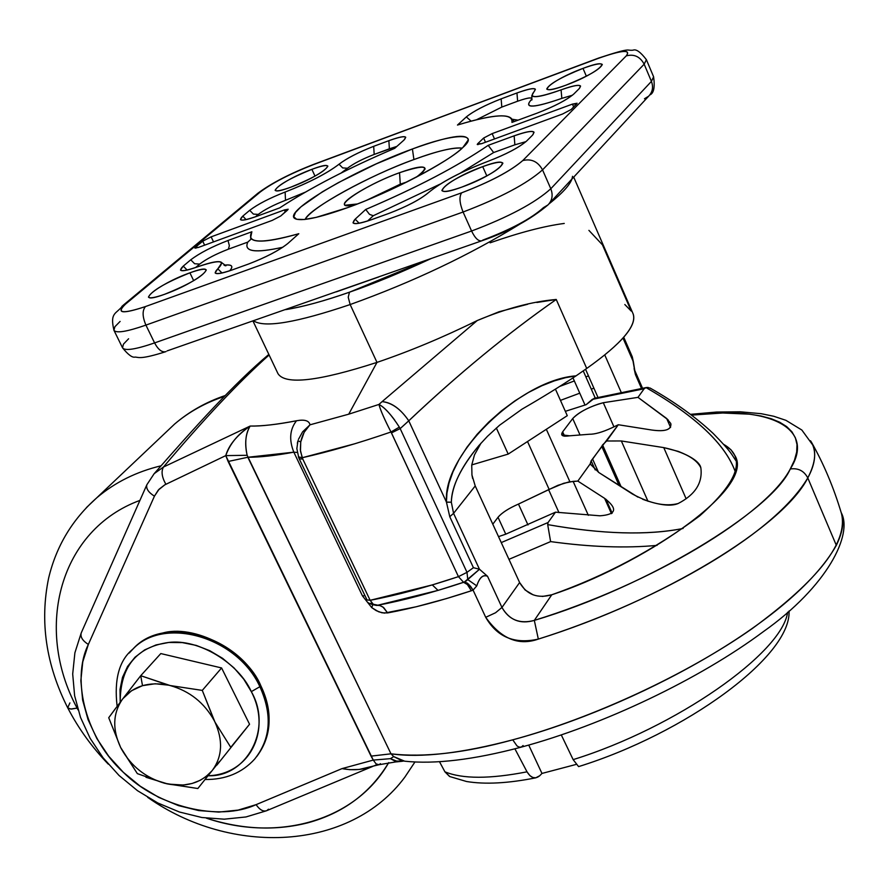 <?xml version="1.0" encoding="UTF-8"?>
<svg xmlns="http://www.w3.org/2000/svg" width="888" height="888" viewBox="0 0 888 888"><rect width="100%" height="100%" fill="white"/><g stroke="black" fill="none" stroke-linecap="round" stroke-linejoin="round"><path stroke-width="1.33" d="M597.924 397.291L585.547 369.275M604.784 355L621.223 392.418L604.784 355M533.177 594.86L525.097 589.987L519.613 582.539C526.795 594.727 537.506 598.812 551.77 594.782L534.321 620.39C652.136 583.971 766.622 514.629 790.276 468.975C798.19 467.854 804.029 470.829 807.791 477.922C804.029 470.829 798.19 467.854 790.276 468.975L794.471 460.184L796.691 452.025L796.991 444.544L795.382 437.795L791.918 431.801L786.69 426.617L779.742 422.244L771.184 418.714L761.105 416.017L749.594 414.174L722.743 412.998L691.53 415.107C768.087 404.939 816.56 427.816 790.276 468.975C772.061 511.066 645.698 587.434 534.321 620.39L551.77 594.782C604.861 576.101 654.145 549.827 699.622 515.928C738.605 481.34 746.63 457.498 723.72 444.4L730.913 449.694L735.231 456.11C754.878 489.799 638.472 566.555 551.77 594.782L542.402 596.47M163.004 467.255L163.459 467.033C203.718 419.269 238.939 381.918 269.108 354.989C239.527 381.274 204.307 418.625 163.459 467.033L250.161 426.051C260.839 426.362 276.279 424.597 296.514 420.757C304.595 419.28 309.091 420.635 310.012 424.819L348.718 414.185L376.989 362.393C409.623 351.315 443.045 337.362 477.256 320.535C505.638 308.613 531.968 301.587 556.243 299.467L586.724 368.453L576.035 375.868L565.601 377.678L554.323 380.874L541.802 385.781L528.582 392.418L515.04 400.777L501.52 410.8L488.711 422.122L477.089 434.354L467.055 447.097L458.996 459.684L452.98 471.794L448.995 483.105L446.942 493.118L446.431 502.086L449.772 516.705L473.426 567.687L466.999 572.338L467.765 579.587L476.778 585.891C479.52 577.4 483.105 574.203 487.545 576.29C482.994 574.436 479.409 577.644 476.778 585.891L467.765 579.587L479.509 569.252L487.545 576.29L501.964 607.448L495.537 612.764L485.714 617.304L495.537 612.764L501.964 607.448C508.968 619.902 519.746 624.209 534.321 620.39L538.328 639.094L534.321 620.39C520.179 624.464 509.401 620.146 501.964 607.448L519.613 582.539L475.224 485.947L519.613 582.539L501.964 607.448L487.545 576.29L479.453 569.23L453.568 513.353L475.224 485.947L453.568 513.353L451.326 502.197C451.948 485.625 461.138 466.744 478.91 445.565L479.132 445.288M472.616 478.432L471.894 474.625M268.487 809.201L266.788 810.633C263.292 811.887 259.729 809.889 256.099 804.65L238.139 810.1L218.803 812.087L198.701 810.566L178.477 805.616L158.763 797.391L140.193 786.18L123.332 772.316L108.725 756.243L96.814 738.472L88.023 719.535L82.628 700.033L80.852 680.608L82.762 661.871L88.345 644.444L154.434 496.17L88.345 644.444C70.485 680.885 87.024 739.56 123.332 772.316C157.842 806.848 218.626 821.911 256.099 804.65L342.024 768.608L373.271 760.084L225.763 455.622L164.791 484.837L159.085 489.221L154.434 496.17C148.407 492.363 145.887 488.555 146.853 484.759L146.853 484.759C145.887 488.555 148.407 492.363 154.434 496.17L158.275 490.098L164.791 484.837L225.763 455.622C229.925 443.756 238.062 433.899 250.161 426.051C245.588 433.244 244.577 442.99 247.142 455.289L390.986 753.823L371.04 756.121L228.127 461.483L247.83 457.265C260.262 457.276 275.591 455.577 293.828 452.17C288.889 439.838 289.788 429.359 296.514 420.757C277.811 424.431 262.36 426.196 250.161 426.051L163.459 467.033C161.039 471.417 161.849 477.167 165.878 484.271C161.849 477.167 161.039 471.417 163.459 467.033L154.312 473.559M161.15 633.477C193.651 622.999 246.653 651.115 260.772 685.636C273.093 711.233 271.728 734.887 256.699 756.609M572.516 176.312C571.961 182.706 564.091 191.919 548.895 203.974C561.96 193.628 569.63 185.348 571.883 179.099M520.768 223.565C469.896 254.978 413.02 281.973 350.15 304.551L376.989 362.393L350.15 304.551C296.625 322.633 264.446 328.072 253.602 320.868C264.446 328.072 296.625 322.633 350.15 304.551L348.229 297.225L349.472 292.196C373.87 283.727 401.021 272.549 430.913 258.652L349.472 292.196C323.498 301.232 302.231 307.048 285.659 309.623C303.618 306.66 324.897 300.854 349.472 292.196L348.229 297.225L350.15 304.551C413.02 281.973 469.896 254.978 520.768 223.565M253.002 321.079L278 373.693C285.359 385.103 318.348 381.341 376.989 362.393L348.718 414.185L378.943 404.44L382.106 401.62C391.608 402.408 400.488 408.802 408.746 420.801L446.431 502.086L408.769 420.823C458.541 373.815 507.703 333.355 556.243 299.467L586.724 368.453C621.667 343.634 637.151 325.485 633.177 313.997L633.089 313.786C637.162 325.397 621.711 343.623 586.724 368.453L576.035 375.868C521.112 379.553 442.213 454.39 446.52 502.197L451.326 502.197C451.537 486.524 460.728 467.643 478.91 445.554L487.479 436.308L499.556 425.241L521.989 409.179C541.414 397.968 559.429 386.868 576.035 375.868M378.721 276.967L336.274 291.863M841.38 513.22C848.617 541.314 818.903 579.764 752.258 628.56C686.824 674.48 592.518 718.314 512.753 739.826L516.938 745.82L518.858 747.03L521.212 747.152L518.858 747.03L516.938 745.82L512.753 739.826C461.261 753.413 420.668 758.075 390.986 753.823L393.717 756.598L404.684 761.194C434.954 764.402 473.659 759.751 520.812 747.263M370.141 600.299L373.282 604.262L377.156 605.372C403.108 600.51 431.923 592.829 463.614 582.317L467.41 584.559L471.328 590.775C440.681 600.899 412.776 608.28 387.612 612.931L382.939 607.026L379.653 605.483L377.156 605.372L438.028 590.387L432.301 584.915L370.141 600.299L366.533 599.833L370.141 600.299C396.625 595.304 426.051 587.412 458.441 576.645L390.986 431.99C384.604 419.68 380.586 410.489 378.943 404.44L348.718 414.185L310.012 424.819C305.339 429.104 302.242 434.809 300.732 441.935L300.477 451.193L302.775 459.041L370.141 600.299L302.775 459.041L299.256 458.885L299.356 458.13M354.789 443.767L302.22 457.731C328.671 451.848 358.264 443.267 390.986 431.99L399.345 427.117L400.177 428.604L408.746 420.801C457.764 374.47 506.915 334.01 556.243 299.467L536.851 302.486M624.819 304.529L631.224 311.078L602.441 244.844L588.91 230.369M251.315 691.641C239.027 663.614 198.823 638.372 168.409 642.49C136.308 647.041 120.235 666.955 120.202 702.219L120.024 689.41L122.511 677.322L127.583 666.433L135.065 657.164L144.689 649.894L156.066 644.921L168.787 642.457L182.351 642.612L196.204 645.398L209.79 650.704L222.588 658.319L234.066 667.954L243.778 679.209L251.315 691.641L259.884 686.702C237.285 636.94 164.091 615.684 132.878 649.128L129.237 653.035L132.878 649.128C164.091 615.684 237.285 636.94 259.884 686.702L251.315 691.641C272.028 731.235 249.006 774.547 208.225 775.746C246.32 777.366 273.082 729.237 251.315 691.641M810.522 440.77C816.86 449.761 815.95 462.137 807.791 477.922C771.572 539.105 645.276 605.549 538.328 639.094C518.603 646.087 501.065 638.827 485.714 617.304L473.071 590.098L471.328 590.775L473.071 590.098L470.518 586.302L467.232 583.072L464.346 582.029L479.509 569.252L473.426 567.687L479.453 569.23L453.568 513.353L449.772 516.705L473.426 567.687L466.999 572.338L458.441 576.645L463.614 582.317L458.441 576.645L466.999 572.338L400.177 428.604L391.464 432.9L458.441 576.645L432.301 584.915L438.028 590.387L464.346 582.029L468.531 584.126L473.071 590.098L476.778 585.891L473.071 590.098L485.714 617.304C497.114 637.129 514.652 644.388 538.328 639.094C662.848 600.377 783.549 526.351 807.791 477.922C814.796 465.023 816.438 454.046 812.72 444.977L801.853 430.036L785.936 420.335L773.748 416.261L761.216 413.697L740.126 411.799L716.461 412.054L690.509 414.341M88.345 644.444C82.528 640.725 80.153 636.885 81.23 632.911L81.23 632.911C80.153 636.885 82.528 640.725 88.345 644.444M632.278 356.798L633.388 361.882L622.999 338.084L633.388 361.882L635.442 374.592L641.369 388.156L635.442 374.592L632.223 356.665M490.109 242.813C519.791 232.456 544.511 225.996 564.257 223.443M527.694 304.251L499.012 311.766L477.256 320.535L382.106 401.62L477.256 320.535C443.045 337.362 409.623 351.315 376.989 362.393M573.004 377.944L585.025 405.039M595.226 398.024L583.227 370.884M523.099 745.532L521.212 747.152C603.23 725.141 699.733 679.054 763.325 631.668C827.383 586.435 853.257 534.188 841.158 512.554M377.167 764.557C365.967 769.574 354.245 770.928 342.024 768.608L256.099 804.65C259.729 809.889 263.292 811.887 266.788 810.633L372.583 766.477M205.172 779.509C225.53 779.697 242.013 772.904 254.623 759.129C270.762 738.971 272.516 714.829 259.884 686.702C272.516 714.829 270.762 738.971 254.623 759.129L255.5 758.019M480.996 443.168L474.481 454.867L471.739 465.068L471.95 475.002L475.224 485.947M247.142 455.289L225.763 455.622C228.76 445.143 236.896 435.298 250.161 426.051C245.51 433.899 244.511 443.645 247.142 455.289L225.763 455.622L228.127 461.483L247.83 457.265L293.828 452.17L297.191 452.469L293.828 452.17L362.448 595.87L364.557 595.715L362.448 595.87L293.828 452.17C288.889 439.838 289.788 429.359 296.514 420.757C304.617 419.291 309.113 420.646 310.012 424.819L302.608 431.834L298.401 439.471M465.767 581.263L467.765 579.587L466.999 572.338L400.177 428.604L408.769 420.823C400.81 409.135 391.93 402.741 382.106 401.62L378.943 404.44C383.361 406.693 388.611 411.921 394.716 420.124M588.489 375.935L585.858 376.856L588.489 375.935M574.336 380.963L560.062 386.291L574.336 380.963M560.45 400.377L579.764 393.184L560.45 400.377M591.297 389.122L593.917 388.223L591.297 389.122M366.566 598.967L299.256 458.885L302.775 459.041L302.22 457.731L298.379 456.832L302.22 457.731L300.333 449.916L300.732 441.935L297.98 440.748L297.347 443.267M309.845 424.93L304.14 432.312L300.732 441.935L297.98 440.748L296.847 448.618L298.412 456.01M634.088 368.564L635.442 374.592L634.598 370.085L642.424 388.012M256.71 756.587C271.728 736.529 273.082 712.886 260.772 685.636L259.884 686.702L260.772 685.636C238.195 635.897 165.046 614.663 133.844 648.085L131.369 650.66M403.685 761.094L396.969 761.238L390.431 758.663L373.271 760.084L371.04 756.121L390.986 753.823L393.717 756.598L390.431 758.663L396.425 761.882L390.431 758.663L373.271 760.084L376.112 763.902L379.076 764.712L376.112 763.902L373.271 760.084L342.024 768.608L349.85 769.674L359.107 769.474L378.799 764.779M399.311 427.061L399.345 427.117C391.453 414.896 384.659 407.326 378.943 404.44C380.308 409.845 384.326 419.025 390.986 431.99L391.464 432.9L400.177 428.604L399.345 427.117L390.986 431.99M380.397 763.669L379.076 764.712L395.837 761.904M464.346 582.029L463.614 582.317L465.689 583.028L467.987 585.236L471.328 590.775L446.364 598.612L416.206 606.77L384.382 613.12L378.643 611.788L371.772 607.647L372.649 605.083L371.772 607.647L362.448 595.87L371.772 607.647L376.257 610.667L381.973 612.798L387.612 612.931L383.716 607.636L380.486 605.727L373.293 604.262M370.54 603.296L376.568 605.45C369.497 604.151 366.156 602.286 366.533 599.833M392.951 759.928L390.431 758.663L393.717 756.598L401.909 760.694M403.541 761.094L396.192 761.083M453.568 513.353L451.326 502.197L446.431 502.086L449.772 516.705L453.568 513.353M216.883 765.101L249.55 724.242L230.769 747.341L214.929 722.033L230.769 747.341L249.55 724.242L221.589 667.954L202.286 690.398L214.929 722.033C223.121 740.315 222.355 756.299 212.643 769.963L197.835 788.522L164.746 783.305C145.654 777.777 131.18 766.277 121.345 748.828L137.351 773.626L120.635 747.452L108.725 717.726L115.862 708.002M137.351 773.626L164.746 783.305C145.654 777.777 131.18 766.277 121.345 748.828L120.635 747.452C112.31 729.514 112.809 713.586 122.133 699.677L108.725 717.726L120.635 747.452C112.31 729.514 112.809 713.586 122.133 699.677L140.726 675.701L170.13 685.536C189.655 691.075 204.351 702.774 214.23 720.634L214.929 722.033C223.121 740.315 222.355 756.299 212.643 769.963L219.447 761.471M140.726 675.701L160.806 653.568L140.726 675.701L142.502 685.658L155.145 683.76L168.609 685.17L140.726 675.701L122.921 698.634L131.535 690.731L142.502 685.658L140.726 675.701M122.133 699.677L122.921 698.634C133.833 685.88 149.062 681.396 168.609 685.17L170.13 685.536C189.655 691.075 204.351 702.774 214.23 720.634L202.286 690.398L170.13 685.536L202.286 690.398L221.589 667.954L160.806 653.568M212.643 769.963L211.832 770.984C200.644 783.383 185.448 787.612 166.245 783.671L197.835 788.522L211.832 770.984L205.838 776.745L200.133 780.352L192.063 783.494L183.217 785.036L168.154 784.082L145.987 777.278M86.38 507.636L174.603 424.064C188.944 411.866 205.505 402.653 224.287 396.448C205.505 402.653 188.944 411.866 174.603 424.064L164.069 434.043M96.97 497.635C115.018 482.339 136.386 471.728 161.072 465.8C136.386 471.728 115.018 482.339 96.97 497.635C72.35 519.336 56.233 546.176 48.618 578.166C39.66 621.6 46.021 664.812 67.71 707.803L70.751 709.057L77.467 708.002L78.022 709.889L77.09 708.102C33.6 627.483 60.129 529.625 139.927 500.399C60.129 529.625 33.6 627.483 77.09 708.102L71.484 709.057L68.198 708.38L67.71 707.803L69.897 702.919M414.929 762.004L404.85 777.133L414.929 762.004M307.947 822.788C343.467 813.053 370.385 792.995 388.711 762.614C355.855 820.523 278.366 842.612 206.338 818.148C241.58 829.514 275.447 831.057 307.947 822.788M561.305 734.964L573.149 759.629C675.957 727.76 782.217 653.035 787.634 612.232C782.217 653.035 675.957 727.76 573.149 759.629L578.588 766.61L573.149 759.629L561.305 734.964M539.715 775.746L541.969 773.437L575.901 764.49L541.969 773.437L528.726 745.076L541.969 773.437L539.715 775.746L535.719 777.833L532.8 777.477L529.914 775.668L527.017 771.827L514.896 748.806L527.017 771.827C530.969 778.154 535.209 779.464 539.715 775.746M594.527 398.224L586.135 404.684L565.345 411.322L586.135 404.684L592.196 399.422L644.166 388.755L592.196 399.422L595.115 398.124M600.01 515.806L555.5 512.176L548.062 522.521L547.696 524.619L550.604 541.602C590.542 547.086 626.029 548.34 657.065 545.365C625.885 548.34 590.398 547.086 550.604 541.602L547.696 524.619C602.608 534.254 647.74 535.542 683.094 528.471C647.152 535.508 602.02 534.221 547.696 524.619L548.062 522.521L501.254 542.59L548.062 522.521L555.5 512.176L505.705 534.199L498.512 536.63L505.705 534.199L555.5 512.176L600.01 515.806C616.427 514.574 617.97 508.757 604.606 498.346L577.833 481.085L590.209 463.858L591.153 460.805L618.314 424.742L611.699 427.894C602.286 432.223 594.827 434.343 589.332 434.254L569.596 435.808C562.537 436.863 560.228 435.542 562.659 431.846L572.716 418.559C579.387 411.821 589.577 406.538 603.296 402.719L637.984 397.358L644.166 388.755L646.02 387.601C695.748 416.15 725.54 444.322 735.408 472.116C725.64 444.355 695.848 416.183 646.02 387.601L648.185 387.434M611.444 513.675L604.606 498.346L577.833 481.085L573.115 481.363L588.356 515.329L573.115 481.363L563.603 483.316L548.606 489.654L558.985 512.631L548.606 489.654L518.459 504.073C508.624 508.38 501.809 512.776 498.024 517.282L505.772 534.176L498.024 517.282L492.796 524.197L498.024 517.282C501.831 512.787 508.646 508.38 518.459 504.073L557.875 485.336L568.875 481.951L577.833 481.085L590.209 463.858L598.967 472.616L632.522 494.072C650.393 503.696 665.6 506.837 678.155 503.518C695.249 494.694 702.819 482.783 700.843 467.787C696.503 458.796 684.137 452.07 663.758 447.608L621.345 440.97L606.637 440.992L618.314 424.742L651.77 430.025C664.823 431.868 671.206 429.848 670.906 423.965M668.076 419.791L637.984 397.358L644.166 388.755L646.02 387.601L650.06 388.023C674.547 401.876 695.582 417.016 713.153 433.422C732.778 453.535 730.558 453.135 736.64 461.705M439.493 761.715L444.921 771.816C462.504 779.065 489.865 779.065 527.017 771.827C489.865 779.065 462.504 779.065 444.921 771.816L439.493 761.715M550.604 541.602L508.946 559.34L550.604 541.602M603.296 402.719L637.984 397.358L666.666 418.492L670.562 427.428L666.666 418.492L670.706 423.421C671.861 429.659 665.556 431.857 651.77 430.025L618.314 424.742L611.699 427.894C602.275 432.234 594.816 434.354 589.332 434.254L569.596 435.808L561.749 434.831L562.659 431.846L564.601 436.186L562.659 431.846L572.716 418.559C577.7 413.142 586.269 408.302 598.412 404.062L603.296 402.719L613.941 426.828L603.296 402.719M579.775 434.421L572.716 418.559L579.775 434.421M518.459 504.073L527.983 524.952L518.459 504.073M700.421 466.289L700.399 466.267C698.135 461.283 690.786 456.332 678.365 451.415L663.758 447.608L686.135 498.779L663.758 447.608L621.345 440.97L647.985 501.276L621.345 440.97L606.637 440.992L602.575 444.932L621.156 486.813L602.575 444.932L601.764 446.398L619.125 485.514L601.764 446.398L592.629 459.107L598.512 472.327L592.629 459.107L591.153 460.805L595.215 469.919L591.153 460.805L590.342 464.18L598.967 472.616L637.917 497.125M449.861 776.6L444.921 771.816L449.583 776.5L466.544 781.507C485.103 784.57 508.214 783.338 535.875 777.81M700.399 466.267L700.843 467.787M678.155 503.518C670.973 506.626 659.162 505.228 642.734 499.311M650.083 388.034L651.059 388.689M527.516 441.525L549.128 489.377L527.516 441.525M471.761 464.901L508.202 454.09L496.337 427.994L508.202 454.09L567.277 415.673L555.444 389.155L567.277 415.673M514.141 135.842L488.189 145.332C457.531 166.311 416.705 187.679 365.723 209.457L355.178 219.158C350.05 224.853 355.566 224.997 371.728 219.602L389.088 213.342C406.926 206.482 420.046 199.589 428.438 192.663C441.125 182.173 461.05 171.706 488.2 161.25C506.027 154.357 518.825 147.63 526.573 141.07L532.545 135.131C536.463 130.059 530.325 130.292 514.141 135.842C525.94 131.635 532.578 130.436 534.065 132.245L532.545 135.131L526.573 141.07C518.892 147.63 506.105 154.357 488.2 161.25C460.939 171.706 441.014 182.173 428.438 192.663C420.113 199.589 407.004 206.482 389.088 213.342L371.728 219.602C360.595 223.51 354.345 224.564 353.002 222.788L355.178 219.158L359.152 223.254L355.178 219.158L365.723 209.457C416.772 187.679 457.586 166.3 488.189 145.332L493.65 152.536L460.328 173.116L493.65 152.536L488.189 145.332L514.141 135.842L514.874 144.811L493.65 152.536L514.874 144.811L514.141 135.842M516.949 92.974L501.143 98.857C485.192 105.117 473.582 111.133 466.333 116.916L457.475 125.053C494.894 113.797 513.053 112.909 511.954 122.4L537.429 113.02C554.534 106.349 566.666 100.011 573.826 93.995L579.265 88.578C582.75 83.994 576.678 84.416 561.072 89.855C537.251 98.124 528.216 98.757 533.988 91.775C537.606 87.313 531.923 87.712 516.949 92.974C527.927 88.989 534.088 87.757 535.409 89.277L531.801 95.649C533.799 98.091 543.556 96.159 561.072 89.855L561.838 98.368C534.421 107.825 524.053 108.491 530.735 100.366C533.533 96.903 529.17 97.181 517.637 101.21L501.809 107.082L476.567 119.725L501.809 107.082L501.143 98.857L501.809 107.082L517.637 101.21L516.949 92.974L517.637 101.21C529.27 97.125 533.633 96.848 530.735 100.366L532.023 99.7L530.735 100.366C523.798 108.625 534.165 107.959 561.838 98.368L561.072 89.855C572.66 85.681 579.165 84.416 580.586 86.081L579.265 88.578L573.826 93.995C566.744 100 554.611 106.349 537.429 113.02L511.954 122.4L511.965 119.214C508.058 113.253 489.899 115.196 457.475 125.053L466.333 116.916C473.515 111.144 485.126 105.128 501.143 98.857L516.949 92.974M347.541 207.67C388.078 193.506 450.494 160.817 462.926 147.419C480.563 132.079 452.725 133.533 412.409 148.984L376.29 163.858L338.472 182.573L322.433 191.786L300.932 206.849L295.504 212.465L293.795 216.805L296.636 219.281L304.251 219.503L316.117 217.394L347.541 207.67C318.426 218.026 300.888 221.656 294.938 218.559C282.284 212.032 353.813 170.141 412.409 148.984C448.385 136.042 466.999 133.022 468.265 139.927L462.926 147.419C447.752 162.437 391.608 191.864 347.541 207.67M314.163 164.191L598.157 58.419C621.922 49.994 631.301 49.14 626.284 55.855C634.143 53.846 640.093 56.621 644.166 64.191L651.426 81.396L653.601 76.779L651.426 81.396L644.166 64.191L542.546 169.874L644.166 64.191C640.093 56.621 634.143 53.846 626.284 55.855L522.766 160.562C531.357 158.453 537.95 161.561 542.546 169.874L550.804 188.756L651.426 81.396C653.535 87.135 652.602 92.075 648.64 96.204C652.602 92.075 653.535 87.135 651.426 81.396L550.804 188.756C553.213 195.06 552.281 200.433 547.996 204.906L543.445 207.648C531.29 218.603 511.077 229.426 482.817 240.104L481.895 240.759C478.588 241.58 475.147 238.328 471.584 231.013L463.081 212.021L145.921 325.108C142.335 316.661 142.191 310.467 145.488 306.549C122.5 314.152 115.862 313.331 125.563 304.084L260.317 191.941C272.527 182.85 290.154 173.782 313.198 164.724L598.157 58.419C621.711 50.105 631.091 49.251 626.284 55.855L522.766 160.562C510.389 171.162 490.021 181.918 461.671 192.807L145.488 306.549C142.191 310.467 142.335 316.661 145.921 325.108L463.081 212.021C459.507 203.052 459.041 196.648 461.671 192.807L145.488 306.549C122.255 314.274 115.618 313.453 125.563 304.084L260.317 191.941L256.921 194.039L260.317 191.941C272.45 182.85 290.065 173.782 313.198 164.724L598.956 57.942M311.888 169.342C281.629 180.364 259.241 199.034 290.898 187.146C322.078 175.757 343.412 157.331 311.888 169.342C321.423 165.856 326.751 164.791 327.872 166.134C325.13 171.206 312.809 178.211 290.898 187.146C281.429 190.576 276.168 191.619 275.102 190.287C277.9 185.181 290.154 178.199 311.888 169.342L315.007 176.113L311.888 169.342M583.005 68.376C549.872 80.453 531.324 98.168 565.811 85.226C599.977 72.727 617.26 55.345 583.005 68.376C594.483 64.214 600.921 62.926 602.319 64.513C599.988 69.442 587.823 76.346 565.811 85.226C554.401 89.333 548.04 90.598 546.719 89.011C549.084 84.06 561.183 77.178 583.005 68.376L586.346 76.179L583.005 68.376M482.706 166.633C446.853 179.309 424.32 200.832 461.782 187.124C498.878 173.959 519.935 152.78 482.706 166.633C494.638 162.415 501.365 161.261 502.897 163.159C500.266 169.242 486.569 177.234 461.782 187.124C449.95 191.275 443.301 192.396 441.869 190.509C444.544 184.393 458.153 176.435 482.706 166.633L486.824 175.913L482.706 166.633M189.91 272.827C157.476 284.282 130.514 306.771 164.602 294.294C198.135 282.406 223.898 260.173 189.91 272.827L193.684 280.686L189.91 272.827C199.633 269.375 205.106 268.42 206.305 269.974C203.141 276.212 189.233 284.315 164.602 294.294C154.967 297.68 149.584 298.612 148.44 297.069C151.682 290.787 165.501 282.706 189.91 272.827M279.776 207.848C310.478 187.801 348.784 167.954 394.705 148.329L403.951 140.093C408.191 135.464 403.163 135.664 388.866 140.67L373.693 146.32C358.297 152.37 346.742 158.33 339.038 164.213C327.006 173.382 309.035 182.662 285.126 192.041C269.73 198.068 257.92 204.162 249.695 210.334L242.813 216.106C237.584 221.234 242.08 221.356 256.332 216.472L279.776 207.848L256.332 216.472C246.809 219.891 241.503 220.912 240.426 219.514L242.813 216.106L246.076 219.636L242.813 216.106L249.695 210.334C257.864 204.162 269.675 198.068 285.126 192.041C309.124 182.662 327.095 173.382 339.038 164.213L342.679 167.921L347.508 168.232L341.17 172.982L347.508 168.232L342.679 167.921L339.038 164.213C346.686 158.33 358.241 152.37 373.693 146.32L374.181 154.434C362.293 159.096 353.413 163.692 347.508 168.232C353.38 163.692 362.271 159.085 374.181 154.434L373.693 146.32L388.866 140.67C398.934 137.007 404.551 135.875 405.749 137.285L403.951 140.093L394.705 148.329C348.74 167.954 310.423 187.79 279.776 207.848M232.079 269.963L248.662 263.98C265.801 257.376 278.843 250.56 287.79 243.523L298.801 233.722C261.361 244.045 245.721 243.401 251.859 231.768L228.016 240.493C212.054 246.686 199.622 253.124 190.742 259.818L183.239 266.123C177.422 271.761 181.874 272.117 196.57 267.177C219.403 259.44 226.473 259.995 217.793 268.842C211.988 274.692 216.75 275.069 232.079 269.963C221.978 273.515 216.317 274.481 215.118 272.86L221.889 262.759C220.013 260.373 211.577 261.838 196.57 267.177C186.968 270.574 181.618 271.528 180.486 270.041L183.239 266.123L187.179 270.074L183.239 266.123L190.742 259.818C199.578 253.124 211.999 246.686 228.016 240.493L229.37 245.687L228.338 249.195C216.017 253.957 206.449 258.93 199.656 264.102L195.626 267.51L199.656 264.102L194.616 263.725L190.742 259.818L194.616 263.725L199.656 264.102C206.427 258.919 215.984 253.957 228.338 249.195L229.37 245.687L228.016 240.493L251.859 231.768L250.605 237.773C253.635 243.312 269.697 241.958 298.801 233.722L287.79 243.523C278.91 250.56 265.867 257.387 248.662 263.98L232.079 269.963M195.471 247.241L198.479 247.419L272.239 220.391L280.752 215.973L287.645 210.012L284.36 209.945L211.133 236.852L202.73 241.192L195.471 247.241L202.73 241.192L204.617 245.166L202.73 241.192L211.133 236.852L284.36 209.945L285.326 212.021L284.36 209.945L288.178 209.235L280.752 215.973L272.239 220.391L198.479 247.419L194.872 248.085L195.471 247.241L195.915 248.174L195.471 247.241M562.592 114.008L571.195 109.49L576.789 103.841L572.438 104.107L492.152 133.611L483.649 138.04L477.622 143.801L481.64 143.667L562.592 114.008L481.64 143.667L477.233 144.478L477.622 143.801L477.999 144.655L477.622 143.801L483.649 138.04L492.152 133.611L494.505 138.95L492.152 133.611L572.438 104.107L577.1 103.241L571.195 109.49L562.592 114.008M413.919 159.551C436.552 151.193 452.625 147.375 462.16 148.118C453.879 147.064 437.795 150.871 413.919 159.551L412.409 148.984L413.919 159.551C368.442 176.013 311.677 207.082 305.217 219.403C308.047 209.302 370.762 174.747 413.919 159.551M416.272 177.212C431.379 165.612 425.807 164.114 399.545 172.705C361.971 186.158 323.731 213.031 357.331 203.974L345.321 205.206C338.139 202.664 371.684 182.673 399.545 172.705C416.605 166.655 425.108 165.434 425.075 169.031L422.477 172.439L416.272 177.212M366.833 200.177L400.277 184.171L400.677 185.059L400.277 184.171L407.159 181.862L400.277 184.171L399.545 172.705L400.277 184.171L366.833 200.177M258.242 214.408L255.411 216.805L258.242 214.408L253.391 214.086L249.695 210.334L253.391 214.086L258.242 214.408C264.524 209.646 273.615 204.95 285.503 200.311L285.126 192.041L285.503 200.311C273.593 204.939 264.502 209.646 258.242 214.408M396.869 146.398L374.181 154.434L389.377 148.807L388.866 140.67L389.377 148.807L396.869 146.409M305.139 192.241L285.503 200.311L305.139 192.241M511.954 119.203L518.048 120.158L511.954 119.203M572.471 95.205L561.838 98.368L572.471 95.205M282.839 247.241C255.1 253.38 243.423 251.659 247.808 242.102L228.338 249.195L247.808 242.102L250.971 239.216L247.808 242.102C243.434 251.715 255.111 253.424 282.839 247.241M224.042 265.212C231.979 264.291 233.844 266.156 229.648 270.818C233.777 266.045 231.912 264.18 224.042 265.212M525.996 141.625L514.874 144.811L525.996 141.625M440.182 184.082L373.271 215.729L367.577 221.023L373.271 215.729L369.497 214.341L365.723 209.457L369.497 214.341L373.271 215.729L440.182 184.082M471.584 231.013L154.59 342.923C158.264 349.761 162.049 352.658 165.945 351.626C162.049 352.658 158.264 349.761 154.59 342.923L471.584 231.013C475.147 238.328 478.588 241.58 481.895 240.759C508.513 231.579 530.547 219.625 547.996 204.906C552.281 200.433 553.213 195.06 550.804 188.756C535.142 202.886 508.735 216.972 471.584 231.013C508.735 216.972 535.142 202.886 550.804 188.756L542.546 169.874C537.95 161.561 531.357 158.453 522.766 160.562C510.5 171.162 490.143 181.907 461.671 192.807C459.041 196.648 459.507 203.052 463.081 212.021C500.277 197.858 526.762 183.816 542.546 169.874C526.762 183.816 500.277 197.858 463.081 212.021L471.584 231.013M313.841 164.313L313.198 164.724L313.841 164.313C290.032 173.56 271.362 183.217 257.842 193.273L122.899 305.494L125.563 304.084L121.9 306.327M122.899 305.494C116.295 314.33 109.69 311.966 113.93 330.281L122.533 347.807C124.853 351.093 135.542 349.461 154.59 342.923L145.921 325.108C126.862 331.724 116.206 333.444 113.93 330.281C116.206 333.444 126.862 331.724 145.921 325.108L154.59 342.923C135.542 349.461 124.853 351.093 122.533 347.807L123.454 344.144L128.594 338.772M644.166 64.191L646.386 59.674L644.166 64.191M167.044 350.927L481.485 240.903M549.239 203.552L648.64 96.204L644.466 98.768M113.93 330.281L114.907 326.717L120.102 321.423M646.364 59.618L646.386 59.674C640.548 52.026 636.119 48.851 633.089 50.172C625.552 51.027 633.244 46.642 598.69 58.042M222.056 273.005L217.793 268.842L222.056 273.005M573.681 106.982L572.438 104.107L573.681 106.982M213.531 241.902L211.133 236.852L213.531 241.902M471.117 121.123L466.333 116.916L471.117 121.123M485.503 142.247L483.649 138.04L485.503 142.247M811.321 441.969C823.587 463.525 833.621 487.323 841.424 513.364C844.377 521.6 842.679 532.267 836.341 545.365L807.791 477.922L836.341 545.365C792.396 622.899 633.233 707.614 512.753 739.826C464.613 753.035 424.02 757.697 390.986 753.823L247.83 457.265M633.177 313.997L573.715 177.123M268.831 354.412C234.454 383.216 195.127 426.784 154.09 473.781L146.853 484.759L81.23 632.911L74.892 652.824L72.694 674.003L74.625 695.748L80.519 717.393L90.132 738.305L103.119 757.853L119.07 775.49L137.496 790.686L157.842 802.996L179.498 812.032L201.842 817.504L224.22 819.18L245.954 816.96L266.333 810.822M133.844 648.085L132.878 649.128C119.214 660.195 113.964 679.265 117.127 706.315M297.48 442.635L297.769 441.469M632.312 356.876L623.742 337.24M402.419 761.26L396.425 761.882M298.379 456.832L299.256 458.885M174.603 424.064C189.299 411.51 206.149 402.009 225.152 395.549M67.71 707.803C78.344 728.315 91.875 747.097 108.292 764.157M147.697 797.357C231.479 856.443 350.039 851.126 404.85 777.133M578.588 766.61C685.014 733.566 791.363 656.565 789.044 611.011M612.187 513.153L606.005 499.278M646.564 387.479L594.061 398.357M569.896 481.762L546.331 429.293M468.109 140.626L468.265 139.927M295.76 218.992L294.938 218.559M165.945 351.626C140.115 359.84 138.761 357.22 135.098 357.076C132.356 357.864 128.172 354.789 122.555 347.863M649.816 94.938C653.79 93.351 655.044 87.29 653.601 76.779L646.386 59.674M345.92 205.417L345.321 205.206M511.965 119.214L513.73 120.812L512.72 120.324M250.649 237.884L250.971 239.261M221.889 262.781L225.918 265.79L224.919 265.645M531.934 99.922L531.801 95.649"/></g></svg>
